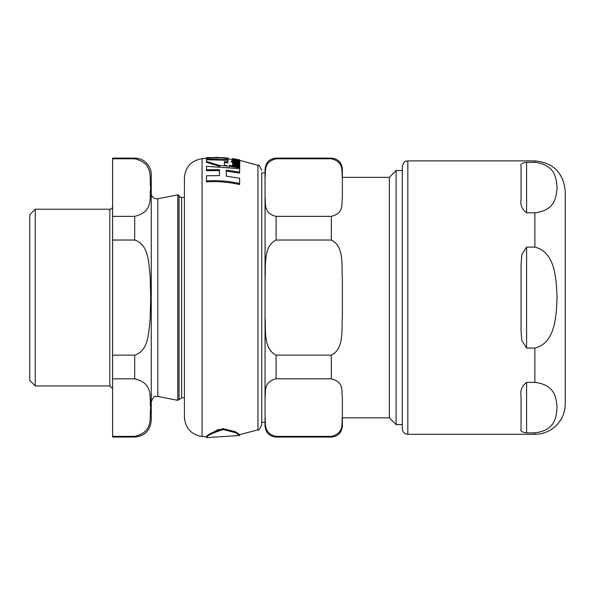 <?xml version="1.0" encoding="UTF-8"?>
<svg xmlns="http://www.w3.org/2000/svg" width="595" height="595" viewBox="0 0 595 595"><rect width="100%" height="100%" fill="white"/><g stroke="black" fill="none" stroke-linecap="round" stroke-linejoin="round"><path stroke-width="0.89" d="M526.59 212.817L526.59 162.323C521.941 162.926 520.104 164.183 521.064 166.087C520.104 164.183 521.941 162.926 526.59 162.323L534.868 162.323C555.745 164.912 556.206 178.738 557.091 187.574C556.206 196.409 555.745 210.236 534.868 212.817L526.59 212.817C521.941 209.15 520.104 204.71 521.064 199.489L521.064 166.087M526.59 247.096L534.868 247.096C555.745 252.265 556.206 279.918 557.091 297.589C556.206 315.261 555.745 342.913 534.868 348.082L526.59 348.082L521.793 340.444L521.064 330.991L521.064 264.195L521.793 254.734L526.59 247.096L526.59 348.082M526.59 382.362L534.868 382.362C555.745 384.943 556.206 398.769 557.091 407.605C556.206 416.44 555.745 430.274 534.868 432.855L526.59 432.855C521.941 432.253 520.104 431.003 521.064 429.092L521.064 395.69C520.104 390.476 521.941 386.029 526.59 382.362L526.59 432.855C521.941 432.253 520.104 431.003 521.064 429.092M534.868 432.855L534.868 434.298A30.382 30.382 0 0 0 565.25 403.916L565.25 191.263C563.45 172.81 553.32 162.688 534.868 160.888L407.835 160.888C406.199 161.944 404.935 158.858 402.309 166.407L402.309 428.772A5.526 5.526 0 0 0 407.835 434.298L407.835 160.888M206.465 159.772L206.465 161.468L219.674 165.484L227.327 166.035L224.352 164.703L224.352 161.647L227.974 161.966L227.974 160.271L206.465 159.772L206.465 159.155L227.974 159.653L227.974 158.657L215.405 157.348L227.974 158.025L206.465 157.534L219.034 158.039L206.465 158.158L206.465 159.155M239.726 160.338L257.962 165.313L257.962 429.865L239.696 434.633L239.696 435.458L235.59 432.721L223.147 429.553C212.073 433.145 206.554 435.852 206.599 437.652L239.703 435.473M232.578 158.679L232.727 159.244M239.034 160.1L237.688 159.854L238.536 160.397L236.334 160.471L236.334 159.616L232.578 159.534L236.178 160.762L239.83 160.672L239.034 160.1M216.758 430.185L209.135 434.707L206.599 436.827C206.51 435.049 212.028 432.334 223.147 428.668L235.352 431.725L239.696 434.633M219.131 429.374L217.48 429.91M226.293 171.048L226.293 176.135L226.293 170.14L239.636 172.148L239.636 173.078L226.293 171.048M219.481 170.572L206.465 170.683L206.465 169.776L219.481 169.664L219.481 175.637L219.481 170.572M239.636 183.528L239.636 184.547C228.287 182.033 217.227 181.155 206.465 181.914L206.465 180.917C217.22 180.159 228.279 181.029 239.636 183.528L239.636 178.247L226.293 176.135M219.674 166.362L206.465 162.316L206.465 161.468M227.974 161.966L227.974 162.829L224.352 162.502L224.352 164.703M227.974 158.858L232.578 159.4L233.173 160.657M232.727 160.598L236.163 160.427M238.112 161.833L233.976 161.126M239.83 160.672L239.688 161.714M239.726 163.989L239.726 163.461L235.717 162.747L232.578 163.194L233.604 164.25L232.727 164.123L232.727 164.778L239.726 165.96L239.726 165.298L234.713 164.421L233.738 163.543L235.732 163.275L239.726 163.989L239.726 164.86L235.732 164.138L233.738 164.413M232.727 164.443L232.578 163.194M239.726 165.96L239.726 166.845L232.727 165.655L232.727 164.778M233.835 162.978L231.284 161.773L231.284 160.925L233.835 162.115L233.835 162.569M233.835 162.115L233.976 161.728L239.294 162.42L239.845 162.048L239.845 162.904L238.952 163.313M237.688 160.494L236.334 160.271M232.6 159.467L232.578 158.612L234.318 158.984L232.727 158.761L232.727 159.378M227.974 159.653L227.974 160.271M206.465 157.549L206.465 158.158M227.974 158.039L227.974 158.657M232.727 158.887L239.726 159.891L232.578 158.612M239.726 160.018L239.726 160.457M229.097 166.198L239.726 167.864L239.726 167.046L229.097 165.38L229.097 166.987M239.726 167.864L239.726 168.764M239.845 162.048L238.112 161.252L238.602 161.766L237.405 161.847L233.976 161.297L233.976 160.672L232.727 160.501L232.727 161.119L231.284 160.925M238.112 161.252L238.112 161.929M239.294 162.42L239.294 163.275M233.976 162.138L233.976 162.569M239.726 159.891L232.727 158.612M237.688 159.854L237.688 160.605M232.578 159.534L232.578 160.375M227.327 166.035L227.327 166.793M219.674 165.484L219.674 166.236M219.481 175.637L206.465 175.756L206.465 180.917M239.636 172.148L239.636 168.645L206.465 166.332L206.465 169.776M276.095 436.38L276.095 437.057C269.386 436.403 265.705 432.721 265.05 426.013L265.05 416.998C266.099 423.357 262.782 433.138 276.095 436.38L331.326 436.38C344.639 433.138 341.322 423.357 342.37 416.998L342.37 426.013L342.37 417.831L389.323 417.831L389.323 177.347L342.37 177.347L342.37 169.173L342.37 178.18C341.322 171.821 344.639 162.048 331.326 158.798L276.095 158.798C262.782 162.048 266.099 171.821 265.05 178.18L265.05 169.173L265.05 172.9L261.733 172.9L261.733 424.629L261.733 422.279L265.05 422.279M202.055 436.507L202.055 158.679C191.211 160.553 185.328 166.972 184.405 177.935L184.405 417.244C185.328 428.214 191.211 434.633 202.055 436.507L206.599 436.827L206.599 437.652M276.095 355.141L276.095 378.837C262.782 382.079 266.099 391.86 265.05 398.219L265.05 316.369C266.099 329.087 262.782 348.648 276.095 355.141L331.326 355.141C344.639 348.648 341.322 329.087 342.37 316.369L342.37 278.81C341.322 266.099 344.639 246.538 331.326 240.038L276.095 240.038C262.782 246.538 266.099 266.099 265.05 278.81L265.05 196.96C266.099 203.319 262.782 213.099 276.095 216.349L276.095 240.038M276.095 216.349L331.326 216.349C344.639 213.099 341.322 203.319 342.37 196.96L342.37 178.18M342.37 416.998L342.37 398.219C341.322 391.86 344.639 382.079 331.326 378.837L276.095 378.837M342.37 278.81L342.37 316.369M265.05 316.369L265.05 172.9M402.309 170.549L396.114 170.549L396.114 424.629L402.309 424.629M265.05 416.998L265.05 398.219M265.05 169.173C265.705 162.457 269.386 158.776 276.095 158.121L276.095 158.798L331.326 158.798L331.326 158.121C338.034 158.776 341.716 162.457 342.37 169.173M265.05 196.96L265.05 178.18M35.276 385.962L35.276 209.217L29.75 214.743L29.75 380.443L35.276 385.962L109.837 385.962L112.604 388.728M151.264 193.308A5.526 5.526 0 0 0 157.839 198.73L177.793 194.855L177.793 400.323L157.839 396.448L157.839 198.73M134.693 436.38L112.604 436.38L112.604 378.837L134.693 378.837C154.484 383.604 148.951 398.248 150.736 407.605C148.951 416.969 154.484 431.613 134.693 436.38L134.693 437.057C144.756 436.076 150.282 430.549 151.264 420.487L151.264 174.692A16.571 16.571 0 0 0 134.693 158.121L134.693 158.798C154.484 163.565 148.951 178.217 150.736 187.574C148.951 196.93 154.484 211.575 134.693 216.349L112.604 216.349L112.604 158.798L134.693 158.798M179.043 195.569A2.759 2.759 0 0 0 181.646 197.406L181.646 397.78L179.043 399.609L179.043 195.569A1.108 1.108 0 0 0 177.793 194.855M134.693 240.038C148.795 244.567 148.46 262.484 150.104 275.188L150.736 297.589L150.104 319.991C148.46 332.702 148.795 350.619 134.693 355.141L112.604 355.141L112.604 240.038L134.693 240.038L134.693 216.349M112.604 216.349L112.604 240.038M134.693 158.121L112.604 158.121L112.604 158.798M112.604 436.38L112.604 437.057L134.693 437.057M112.604 355.141L112.604 378.837M35.276 209.217L109.837 209.217A2.759 2.759 0 0 0 112.604 206.458M534.868 162.323L534.868 160.888M534.868 247.096L534.868 212.817M534.868 382.362L534.868 348.082M237.078 162.227L237.078 162.978M235.732 163.275L235.732 164.138M236.178 160.762L236.178 161.609M331.326 436.38L331.326 437.057C338.034 436.403 341.716 432.721 342.37 426.013M331.326 216.349L331.326 240.038M331.326 355.141L331.326 378.837M134.693 355.141L134.693 378.837M109.837 209.217L109.837 385.962M534.868 434.298L407.835 434.298M202.055 158.679L206.465 158.359M257.962 429.865C258.587 430.847 259.844 429.099 261.733 424.629M257.962 165.313C258.587 164.332 259.844 166.079 261.733 170.549M389.323 417.831L396.114 424.629M389.323 177.347L396.114 170.549M276.095 158.121L331.326 158.121M276.095 437.057L331.326 437.057M157.839 396.448C155.979 397.371 154.633 393.459 151.264 401.87M179.043 399.609L177.793 400.323M181.646 397.78L184.405 397.78M181.646 197.406L184.405 197.406"/></g></svg>
